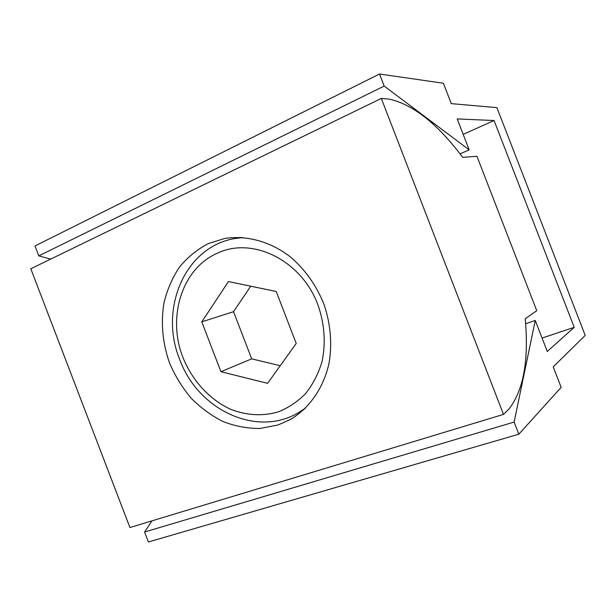 <?xml version="1.0" encoding="UTF-8"?>
<svg xmlns="http://www.w3.org/2000/svg" width="616" height="616" viewBox="0 0 616 616"><rect width="100%" height="100%" fill="white"/><g stroke="black" fill="none" stroke-linecap="round" stroke-linejoin="round"><path stroke-width="0.92" d="M585.2 335.389L553.222 366.851L561.153 387.341L518.826 434.203L514.129 422.06L535.25 320.451L547.27 351.49L574.22 327.327L494.063 120.528L457.203 118.926L469.176 149.857L384.184 86.078L379.518 74.012L443.381 83.245L451.274 103.634L496.904 107.638L585.2 335.389M514.129 422.06L144.583 532.016L148.402 541.988L518.826 434.203M525.594 323.77L535.25 320.451M144.583 532.016L151.998 520.851M542.072 338.061L574.22 327.327M463.186 134.373L494.063 120.528M460.029 153.877L469.176 149.857M379.518 74.012L34.973 245.961L38.777 255.886L384.184 86.078M38.777 255.886L50.666 259.105M278.101 424.963L259.96 428.482C247.463 428.536 235.181 426.233 223.108 421.575C211.411 415.669 200.754 407.877 191.129 398.198C182.298 387.633 175.106 375.914 169.546 363.04C162.478 342.843 160.661 322.576 164.087 302.256C167.359 289.297 172.549 277.493 179.656 266.844C187.772 257.111 197.328 249.357 208.324 243.574L224.416 238.538C246.315 234.965 270.216 241.387 290.313 256.864C305.166 269.562 316.424 285.447 324.078 304.527C330.576 324.031 332.263 343.428 329.137 362.716C323.816 387.518 309.74 407.869 290.729 419.303L278.101 424.963M476.953 156.295L536.759 310.71L525.209 318.78C528.982 359.898 523.6 389.951 509.062 408.955L503.488 414.406L381.304 98.437L389.227 99.114C413.128 104.466 437.614 123.878 462.701 157.334L476.953 156.295M381.304 98.437L30.8 268.753L129.922 527.535L503.488 414.406M201.786 321.86L228.444 281.566L276.222 291.491L296.227 343.451L267.598 383.329L220.944 371.71L201.786 321.86L233.541 311.696L251.682 358.851L280.249 365.704M250.735 286.201L233.541 311.696M220.944 371.71L251.682 358.851M240.794 237.399L234.465 238.6L242.981 237.522M305.544 408.077L298.352 412.766L303.957 409.586M183.106 357.85C166.836 317.54 181.897 268.276 217.517 253.168C252.321 236.305 301.671 260.329 317.979 305.028C324.624 323.831 325.964 343.805 321.891 362.146C318.241 373.943 312.843 384.392 305.698 393.478C297.721 401.563 288.673 407.669 278.548 411.804C262.901 416.478 246.13 415.469 230.292 409.132C209.509 399.476 192.354 380.68 183.106 357.85M298.352 412.766C255.655 437.945 197.366 408.97 179.641 359.244C159.028 309.363 184.477 247.162 234.465 238.6"/></g></svg>
